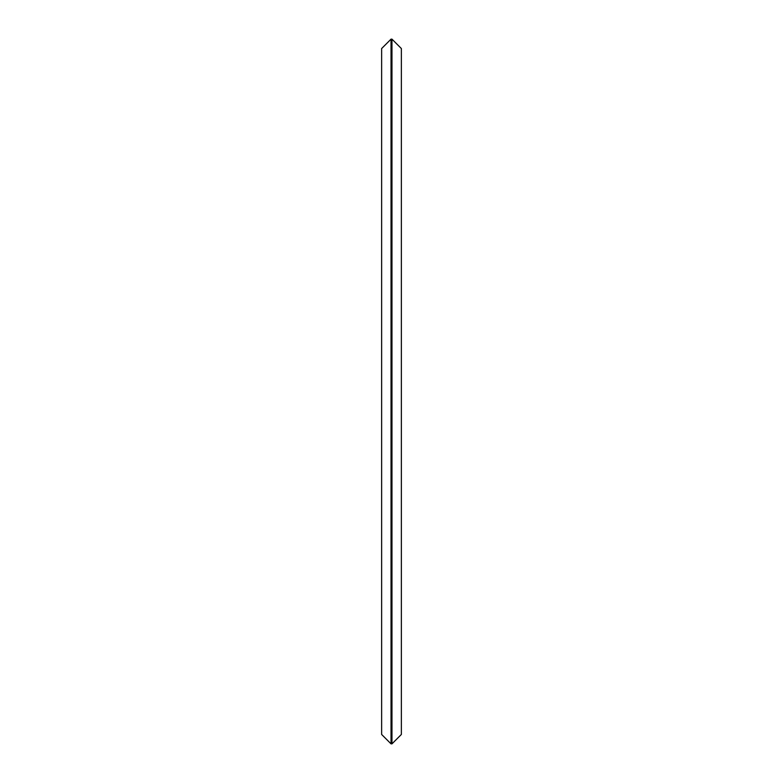 <?xml version="1.0" encoding="UTF-8"?>
<svg xmlns="http://www.w3.org/2000/svg" width="783" height="783" viewBox="0 0 783 783"><rect width="100%" height="100%" fill="white"/><g stroke="black" fill="none" stroke-linecap="round" stroke-linejoin="round"><path stroke-width="1.17" d="M391.03 743.85L381.634 734.454L381.634 48.546L391.03 39.15L391.03 743.85L391.97 743.85L391.97 39.15L401.366 48.546L401.366 734.454L391.97 743.85M391.03 39.15L391.97 39.15"/></g></svg>
